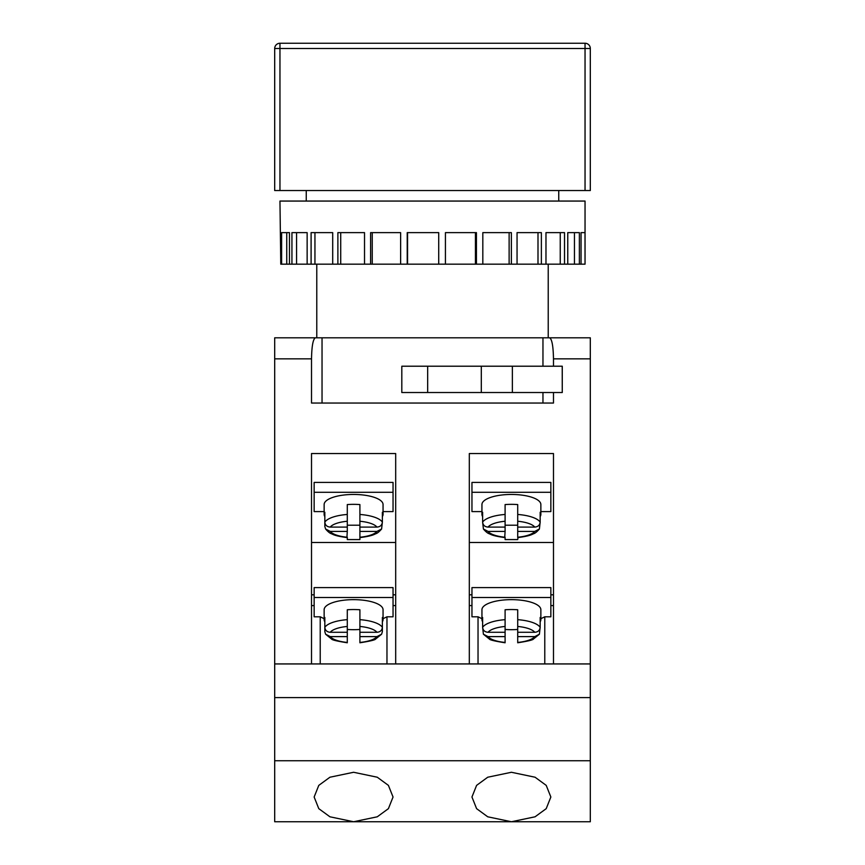 <?xml version="1.0" encoding="UTF-8"?>
<svg xmlns="http://www.w3.org/2000/svg" width="865" height="865" viewBox="0 0 865 865"><rect width="100%" height="100%" fill="white"/><g stroke="black" fill="none" stroke-linecap="round" stroke-linejoin="round"><path stroke-width="1.3" d="M324.137 618.691L320.223 616.799L320.223 663.942M353.601 821.75L329.933 816.798L318.785 808.656L314.146 797.011L318.785 785.377L329.933 777.224L353.601 772.272L377.27 777.224L388.407 785.377L393.045 797.011L388.407 808.656L377.27 816.798L353.601 821.75L274.692 821.75L274.692 760.735L590.308 760.735L590.308 821.75L511.399 821.75L487.73 816.798L476.593 808.656L471.955 797.011L476.593 785.377L487.73 777.224L511.399 772.272L535.067 777.224L546.215 785.377L550.854 797.011L546.215 808.656L535.067 816.798L511.399 821.75L353.601 821.75M281.612 264.171L286.737 264.171L286.737 232.62L289.461 232.62L281.612 232.62L281.612 264.171L280.779 264.171L279.957 201.058L585.043 201.058L585.043 264.171L585.01 232.62L581.053 232.62L581.053 264.171L585.01 264.171M438.717 264.171L438.717 232.62L407.22 232.62L407.22 264.171L581.053 264.171M476.431 264.171L476.431 232.62L445.432 232.62L445.432 264.171M511.377 264.171L511.377 232.62L482.821 232.62L482.821 264.171M541.371 264.171L541.371 232.62L517.054 232.62L517.054 264.171M564.521 264.171L564.521 232.62L545.977 232.62L545.977 264.171M579.377 264.171L579.377 232.62L567.764 232.62L567.764 264.171M478.031 663.942L478.031 616.799L481.946 618.691M517.713 629.461A29.453 10.077 0 0 1 511.399 629.688A29.453 10.077 0 0 1 505.095 629.461M517.713 632.283L534.765 632.283C538.008 632.023 539.814 630.38 540.171 627.341L540.171 617.459A29.453 10.077 0 0 1 540.863 619.61L540.863 609.728A29.453 10.077 180 0 0 511.399 599.65A29.453 10.077 180 0 0 481.946 609.728L481.946 619.61A29.453 10.077 0 0 1 482.627 617.459L482.627 627.341C482.984 630.38 484.789 632.023 488.044 632.283L505.095 632.283L505.095 609.771A29.453 10.077 0 0 1 511.399 609.544A29.453 10.077 0 0 1 517.713 609.771L517.713 619.664A29.453 10.077 0 0 1 540.171 627.341L539.392 634.218L534.765 636.608L517.713 636.608L517.713 619.664M540.863 619.61A29.453 10.077 0 0 1 540.171 621.773M359.905 629.461A29.453 10.077 0 0 1 353.601 629.688A29.453 10.077 0 0 1 347.287 629.461M381.595 634.218L376.956 636.608L359.905 636.608L359.905 642.771C370.004 641.214 375.259 639.949 375.659 639.008L381.595 634.218L382.373 631.655L382.373 617.459A29.453 10.077 0 0 1 383.054 619.61L383.054 609.728A29.453 10.077 180 0 0 353.601 599.65A29.453 10.077 180 0 0 324.137 609.728L324.137 619.61A29.453 10.077 0 0 1 324.829 617.459L324.829 631.655L325.608 634.218L330.235 636.608A24.198 8.272 180 0 0 347.287 642.436L347.287 636.608L330.235 636.608M347.287 621.773L347.287 626.455A24.198 8.272 180 0 0 330.235 632.283L347.287 632.283L347.287 609.771A29.453 10.077 0 0 1 353.601 609.544A29.453 10.077 0 0 1 359.905 609.771L359.905 619.664A29.453 10.077 0 0 1 382.373 627.341C382.016 630.38 380.211 632.023 376.956 632.283L359.905 632.283L359.905 619.664M383.054 619.61A29.453 10.077 0 0 1 382.373 621.773M488.044 531.402A24.198 8.272 180 0 0 504.749 537.197L505.095 531.402L488.044 531.402L483.416 529.012L482.627 522.136C482.984 525.174 484.789 526.828 488.044 527.088L505.095 527.088L505.095 504.576A29.453 10.077 0 0 1 511.399 504.338A29.453 10.077 0 0 1 517.713 504.576L517.713 514.459A29.453 10.077 0 0 1 540.171 522.136L539.392 529.012C537.046 531.726 535.1 533.305 533.575 533.748C532.159 534.289 530.494 535.9 518.567 537.489L518.567 537.489A5.255 1.362 -95.6 0 1 518.059 537.197A24.198 8.272 180 0 0 534.765 531.402L539.392 529.012M518.567 537.489L517.713 537.587L517.713 527.088L534.765 527.088C538.008 526.817 539.814 525.174 540.171 522.136L540.171 512.253A29.453 10.077 0 0 1 540.863 514.416L540.863 504.522A29.453 10.077 180 0 0 511.399 494.456A29.453 10.077 180 0 0 481.946 504.522L481.946 514.416A29.453 10.077 0 0 1 482.627 512.253L482.627 522.136A29.453 10.077 0 0 1 505.095 514.459M482.627 516.567A29.453 10.077 0 0 1 481.946 514.416M347.287 516.567L347.287 521.249A24.198 8.272 180 0 0 330.235 527.088L347.287 527.088L347.287 504.576A29.453 10.077 0 0 1 353.601 504.338A29.453 10.077 0 0 1 359.905 504.576L359.905 514.459A29.453 10.077 0 0 1 382.373 522.136L382.373 512.253A29.453 10.077 0 0 1 383.054 514.416A29.453 10.077 0 0 1 382.373 516.567M383.054 514.416L383.054 504.522A29.453 10.077 180 0 0 353.601 494.456A29.453 10.077 180 0 0 324.137 504.522L324.137 514.416A29.453 10.077 0 0 1 324.829 512.253L324.829 526.461L325.608 529.012C327.954 531.726 329.9 533.305 331.425 533.748C332.841 534.289 334.506 535.9 346.433 537.489L346.433 537.489A5.255 1.362 95.6 0 0 346.941 537.197L347.287 531.402L330.235 531.402L325.608 529.012M324.829 516.567A29.453 10.077 0 0 1 324.137 514.416M553.481 542.485L469.317 542.485M505.095 537.23L505.095 539.587L517.713 539.587L518.059 537.197M540.863 511.593L550.854 511.593L550.854 492.293L471.955 492.293L471.955 511.593L481.946 511.593M395.683 542.485L311.519 542.485M359.905 516.567L359.905 527.088L376.956 527.088C380.211 526.817 382.016 525.174 382.373 522.136L381.595 529.012L376.956 531.402L359.905 531.402L359.905 539.587L347.287 539.587L347.287 537.23L346.433 537.489M383.054 511.593L393.045 511.593L393.045 492.293L314.146 492.293L314.146 511.593L324.137 511.593M359.905 537.23L360.251 537.197A24.198 8.272 180 0 0 376.956 531.402M540.863 514.416A29.453 10.077 0 0 1 540.171 516.567M517.713 531.402L534.765 531.402M517.713 527.088L517.713 514.459M504.749 537.197A5.255 1.362 95.6 0 1 504.23 537.489L505.095 537.587M330.235 527.088C326.981 526.828 325.175 525.174 324.829 522.136A29.453 10.077 0 0 1 347.287 514.459M381.595 529.012C379.238 531.726 377.302 533.305 375.767 533.748C374.35 534.289 372.685 535.9 360.77 537.489L360.77 537.489A5.255 1.362 -95.6 0 1 360.251 537.197M471.955 605.597L469.317 605.597M540.863 618.691L544.777 616.799L550.854 616.799L550.854 597.499L471.955 597.499L471.955 616.799L478.031 616.799M553.481 605.597L550.854 605.597M544.777 616.799L544.777 663.942M553.481 663.942L553.481 453.541L469.317 453.541L469.317 663.942M395.683 663.942L395.683 453.541L311.519 453.541L311.519 663.942M395.683 605.597L393.045 605.597M386.969 663.942L386.969 616.799L393.045 616.799L393.045 587.605L314.146 587.605L314.146 616.799L320.223 616.799M314.146 605.597L311.519 605.597M550.854 597.499L550.854 587.605L471.955 587.605L471.955 597.499M324.829 621.773A29.453 10.077 0 0 1 324.137 619.61M483.416 634.218L488.044 636.608A24.198 8.272 180 0 0 505.095 642.436L505.095 642.771C494.996 641.214 489.741 639.949 489.341 639.008L483.405 634.218L482.627 627.341A29.453 10.077 0 0 1 505.095 619.664M482.627 621.773A29.453 10.077 0 0 1 481.946 619.61M505.095 642.436L505.095 632.283M488.044 636.608L505.095 636.608M539.392 634.218L533.467 639.008C533.056 639.949 527.812 641.214 517.713 642.771L517.713 636.608M325.608 634.218L331.533 639.008C331.944 639.949 337.188 641.214 347.287 642.771L347.287 642.436M330.235 632.283C326.981 632.023 325.175 630.38 324.829 627.341A29.453 10.077 0 0 1 347.287 619.664M542.961 366.219L542.961 337.815L274.692 337.815L274.692 760.735M322.039 403.047L322.039 337.815M542.961 403.047L542.961 392.526M427.667 366.219L401.814 366.219L401.814 392.526L427.667 392.526L427.667 366.219L562.228 366.219L562.261 392.526L512.361 392.526L512.361 366.219M553.481 392.526L553.481 403.047L311.519 403.047L311.519 358.856C311.757 346.173 313.033 339.156 315.347 337.815M274.692 663.942L590.308 663.942L590.308 337.815L542.961 337.815M549.653 337.815C551.967 339.156 553.243 346.173 553.481 358.856L553.481 366.219M590.308 663.942L590.308 697.612L274.692 697.612M590.308 697.612L590.308 760.735M289.461 232.62L289.461 264.171L407.22 264.171M307.14 264.171L307.14 232.62L291.938 232.62L291.938 264.171M332.701 264.171L332.701 232.62L311.097 232.62L311.097 264.171M364.522 264.171L364.522 232.62L337.88 232.62L337.88 264.171M400.625 264.171L400.625 232.62L370.609 232.62L370.609 264.171M286.737 264.171L289.461 264.171M481.308 366.219L481.308 392.526L512.361 392.526M481.308 392.526L427.667 392.526M386.969 616.799L383.054 618.691M393.045 597.499L314.146 597.499M347.287 632.283L347.287 636.608M359.905 621.773L359.905 626.455A24.198 8.272 180 0 1 376.956 632.283M359.905 632.283L359.905 636.608M488.044 632.283A24.198 8.272 180 0 1 505.095 626.455L505.095 621.773M534.765 632.283A24.198 8.272 180 0 0 517.713 626.455L517.713 621.773M471.955 594.806L469.317 594.806M553.481 594.806L550.854 594.806M395.683 594.806L393.045 594.806M314.146 594.806L311.519 594.806M296.576 232.62L296.576 264.171M314.946 232.62L314.946 264.171M340.713 232.62L340.713 264.171M372.242 232.62L372.242 264.171M407.556 232.62L407.556 264.171M475.436 232.62L475.436 264.171M574.457 232.62L574.457 264.171M560.25 232.62L560.25 264.171M537.998 232.62L537.998 264.171M509.128 232.62L509.128 264.171M393.045 492.293L393.045 482.411L314.146 482.411L314.146 492.293M550.854 492.293L550.854 482.411L471.955 482.411L471.955 492.293M376.956 527.088A24.198 8.272 180 0 0 359.905 521.249L359.905 514.459M347.287 525.206L359.905 525.206M359.905 527.088L359.905 531.402M347.287 527.088L347.287 531.402M505.095 525.206L517.713 525.206M534.765 527.088A24.198 8.272 180 0 0 517.713 521.249L517.713 516.567M505.095 531.402L505.095 527.088M488.044 527.088A24.198 8.272 180 0 1 505.095 521.249L505.095 516.567M279.957 190.538L274.692 190.538L274.692 48.505A5.255 5.255 0 0 1 279.957 43.25L585.043 43.25A5.255 5.255 0 0 1 590.308 48.505L590.308 190.538L585.043 190.538L585.043 48.505L279.957 48.505L279.957 190.538L585.043 190.538M279.957 43.25A5.255 5.255 0 0 0 274.692 48.505A5.255 5.255 0 0 1 279.957 43.25A5.255 5.255 0 0 0 274.692 48.505L279.957 48.505L279.957 43.25M330.235 531.402A24.198 8.272 180 0 0 346.941 537.197M517.713 642.436A24.198 8.272 180 0 0 534.765 636.608M359.905 642.436A24.198 8.272 180 0 0 376.956 636.608M311.519 358.856L274.692 358.856M590.308 358.856L553.481 358.856M585.043 43.25A5.255 5.255 0 0 1 590.308 48.505L585.043 48.505L585.043 43.25M558.747 190.538L558.747 201.058M548.226 264.171L548.226 337.815M316.774 264.171L316.774 337.815M562.261 366.219L562.261 392.526M483.405 529.012C485.762 531.726 487.698 533.305 489.233 533.748C490.65 534.289 492.315 535.9 504.23 537.489M359.905 537.587L360.77 537.489M306.253 190.538L306.253 201.058"/></g></svg>
